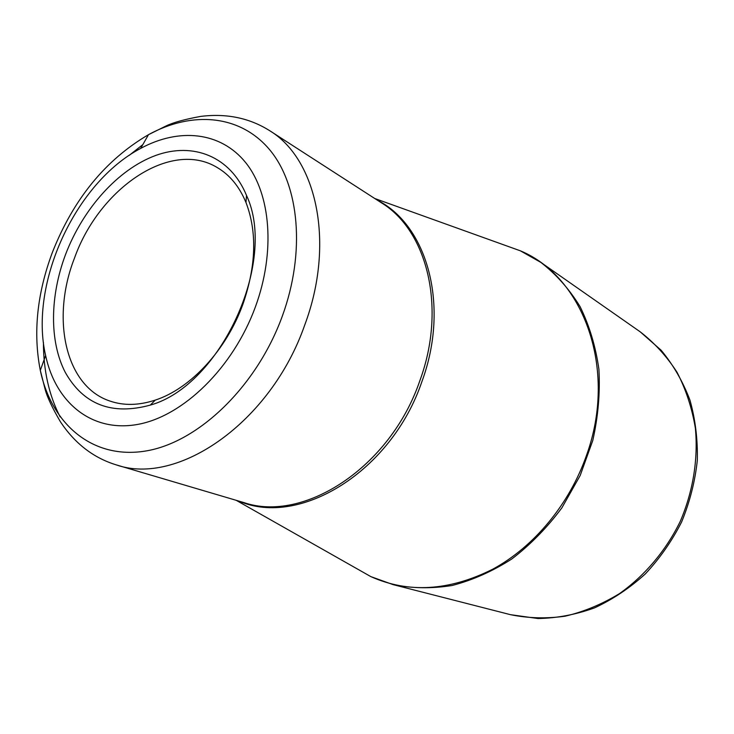 <?xml version="1.0" encoding="UTF-8"?>
<svg xmlns="http://www.w3.org/2000/svg" width="734" height="734" viewBox="0 0 734 734"><rect width="100%" height="100%" fill="white"/><g stroke="black" fill="none" stroke-linecap="round" stroke-linejoin="round"><path stroke-width="1.1" d="M255.414 306.849C233.128 367.872 182.968 416.472 137.377 424.472C91.658 432.629 55.683 402.59 45.618 355.522C28.929 283.746 75.373 182.555 140.671 148.406C178.986 127.606 220.659 131.514 245.771 162.737C270.782 193.941 275.645 251.679 255.414 306.849M65.5 254.643C82.933 208.731 118.036 169.343 155.553 155.507C192.978 141.8 230.403 156.214 246.514 195.437C277.608 261.469 220.631 385.616 150.287 405.104C111.807 415.563 83.456 404.636 65.234 372.312C49.27 341.365 49.894 296.178 65.5 254.643M242.862 304.353C256.184 265.882 257.23 231.926 245.973 202.483C239.357 186.555 229.77 174.903 217.191 167.526C170.765 139.185 99.365 188.179 74.529 257.973C50.802 318.253 65.069 386.323 110.008 401.076C123.807 405.801 138.891 405.471 155.278 400.103C190.427 388.708 226.347 350.136 242.862 304.353M506.873 245.973L518.929 250.303M540.94 262.46C556.179 274.323 569.226 289.04 580.08 306.628C589.402 325.648 595.678 346.521 598.907 369.257C600.229 392.681 598.182 416.435 592.769 440.528L580.19 475.485L561.895 507.818C547.16 527.627 530.48 544.674 511.864 558.941C492.514 571.318 472.595 580.172 452.098 585.503C431.684 588.741 412.013 588.448 393.085 584.622L510.451 614.67C528.104 618.285 546.307 618.799 565.07 616.202C583.842 611.78 601.963 604.256 619.441 593.65C644.773 575.704 665.885 550.72 680.253 521.406C693.107 491.395 698.282 459.108 695.373 428.197C692.015 408.031 685.905 389.387 677.023 372.266C666.756 356.348 654.499 342.879 640.241 331.851L540.94 262.46L520.388 250.826L502.46 244.385M369.523 575.869L358.375 569.547M377.505 200.281C427.243 225.448 450.006 305.482 421.94 381.497C391.396 471.852 299.481 527.333 239.376 501.258M354.293 567.235L370.863 576.63C408.59 593.457 449.236 590.98 492.789 569.18C534.031 546.802 569.437 504.267 586.567 455.181C617.771 368.826 583.447 276.865 520.388 250.826L374.707 198.483M129.193 155.379L142.818 144.626M269.58 130.624C316.859 159.021 335.3 243.404 304.72 325.052C270.855 422.5 177.6 486.477 116.192 464.861L243.771 502.551C303.729 523.223 390.424 467.439 419.903 380.551C446.712 307.757 427.298 230.623 381.35 202.767L269.58 130.624C249.413 117.954 226.457 113.21 200.703 116.403C184.821 119.293 173.279 122.468 166.086 125.945L148.479 134.68C105.421 159.893 73.354 199.208 52.297 252.615C37.003 293.765 33.002 333.025 40.306 370.395C51.619 424.27 92.557 459.649 145.396 451.061C198.07 442.675 256.625 386.827 282.324 316.115C305.656 252.212 299.325 185.509 269.91 150.039C240.376 114.504 192.225 110.733 148.479 134.68L140.671 148.406M60.151 416.921C48.994 395.314 43.416 370.441 43.416 342.273M236.192 500.313L370.863 576.63L393.085 584.622M45.618 355.522L40.306 370.395L45.15 389.405C47.196 397.112 52.325 407.966 60.527 421.958C75.006 443.62 93.567 457.924 116.192 464.861M510.451 614.67L538.022 618.533C557.051 618.166 575.906 614.606 594.595 607.853C612.844 599.339 629.735 588.044 645.278 573.97C659.728 558.51 671.839 541.197 681.592 522.021C689.767 502.12 695.006 481.651 697.3 460.613C697.841 439.657 695.382 419.481 689.942 400.094C682.877 381.515 673.28 364.899 661.15 350.246L640.241 331.851M245.973 202.483L246.514 195.437M155.278 400.103L150.287 405.104"/></g></svg>

